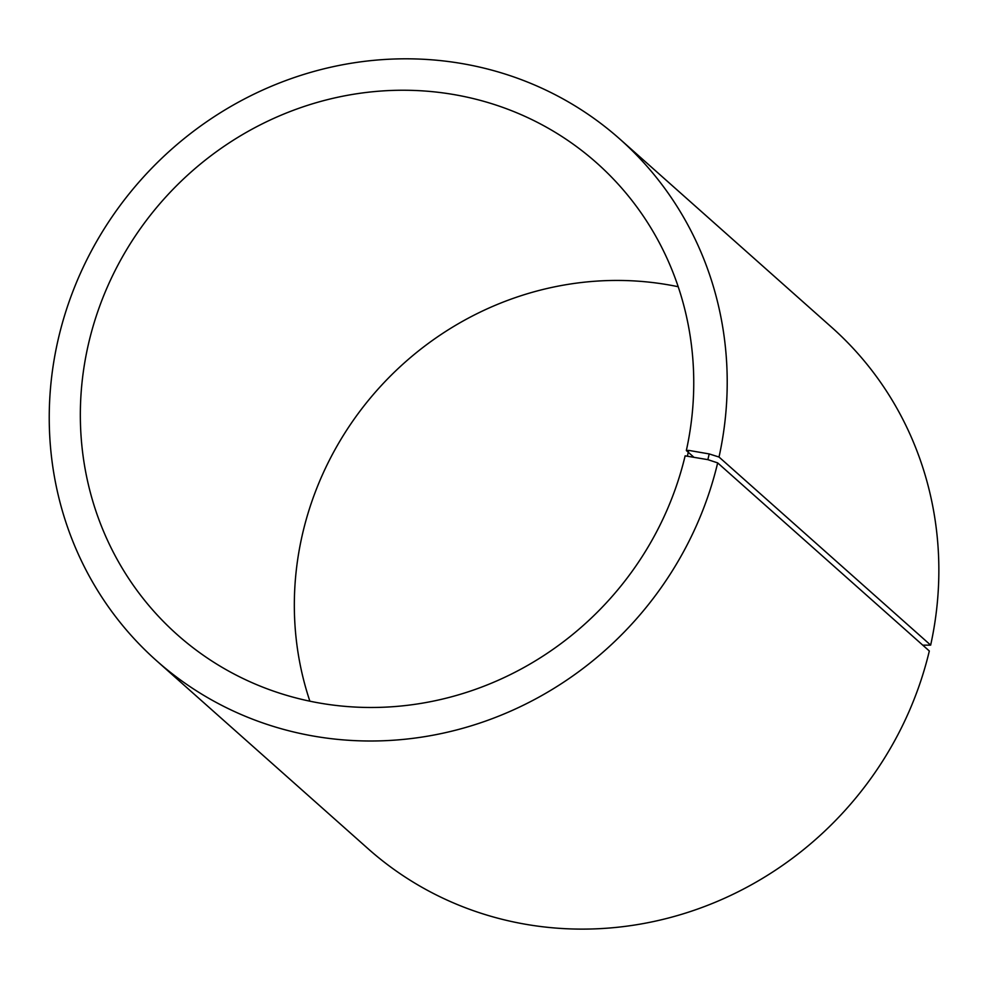 <?xml version="1.0" encoding="UTF-8"?>
<svg xmlns="http://www.w3.org/2000/svg" width="988" height="988" viewBox="0 0 988 988"><rect width="100%" height="100%" fill="white"/><g stroke="black" fill="none" stroke-linecap="round" stroke-linejoin="round"><path stroke-width="1.48" d="M693.49 456.901L686.339 450.54A315.629 299.488 -48.4 0 0 596.715 162.946A315.629 299.488 -48.4 0 0 163.181 199.909A315.629 299.488 -48.4 0 0 177.371 634.778A315.629 299.488 -48.4 0 0 685.129 455.851L707.877 459.655L717.671 462.89L929.325 650.993A348.85 331.017 -48.4 0 1 368.116 848.754L156.475 660.651A348.85 331.017 -48.4 0 0 717.671 462.89M678.213 286.73A315.629 299.488 -48.4 0 0 377.181 390.099A315.629 299.488 -48.4 0 0 309.874 701.171M686.339 450.54L688.71 450.392L687.475 455.752M688.71 450.392L709.186 453.924L707.877 459.655M709.186 453.924L719.017 457.036A348.85 331.017 -48.4 0 0 619.958 139.16A348.85 331.017 -48.4 0 0 140.802 180.014A348.85 331.017 -48.4 0 0 156.475 660.651M719.017 457.036L930.659 645.127A348.85 331.017 -48.4 0 0 831.6 327.25L619.958 139.16M930.659 645.127L922.767 645.164"/></g></svg>
